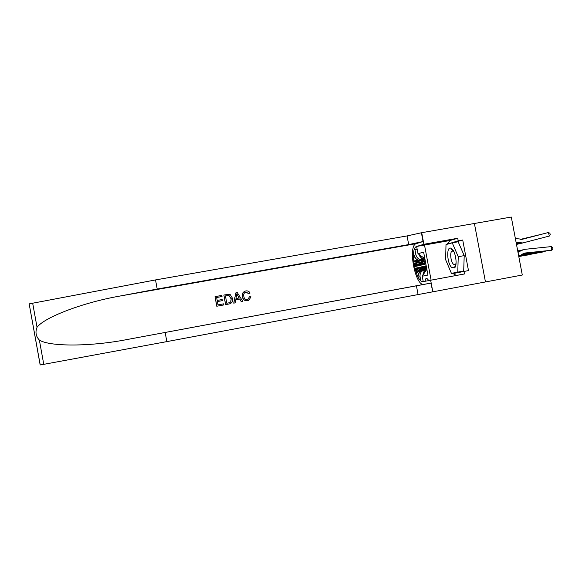 <?xml version="1.0" encoding="UTF-8"?>
<svg xmlns="http://www.w3.org/2000/svg" width="582" height="582" viewBox="0 0 582 582"><rect width="100%" height="100%" fill="white"/><g stroke="black" fill="none" stroke-linecap="round" stroke-linejoin="round"><path stroke-width="0.87" d="M474.41 223.488L511.294 217.042L522.294 275.024L485.453 281.943L474.403 223.481L421.71 232.691L423.885 244.273L416.836 246.397C409.175 247.932 415.897 283.732 423.449 281.579L430.651 280.233L432.833 291.829L485.453 281.943M417.098 248.921L414.944 249.554L417.141 249.161M415.926 271.932L416.363 271.859M416.326 273.053L419.557 271.088L421.164 270.79M420.779 280.582L420.058 276.777C419.738 273.213 421.208 270.95 424.482 269.997L426.111 269.699M428.854 280.568L427.006 278.523L425.82 278.756L424.904 281.302M424.504 245.037L431.102 280.146M423.238 281.601L422.226 276.224L426.846 269.24M424.758 258.597L417.992 253.687L416.639 246.462M417.992 253.687L423.623 252.122L427.937 275.06L422.226 276.224M414.515 261.769L413.707 261.915M414.799 261.856L413.722 262.053M419.287 260.554L417.425 260.889L413.511 259.899M419.578 260.649L417.636 260.852M424.213 259.303L422.314 259.637C419.004 259.776 416.879 258.168 415.934 254.821L414.944 249.554M424.504 259.397L422.525 259.608M424.904 258.917C421.928 258.866 419.949 257.36 418.967 254.392M413.584 253.155L413.998 255.36C414.937 258.677 417.047 260.278 420.335 260.147L420.553 260.11M422.947 275.126C423.034 272.471 424.234 270.63 426.541 269.597M424.089 270.077L422.496 270.434C419.346 271.336 417.869 273.496 418.058 276.93M413.635 261.296L415.723 261.34M419.178 271.168L415.984 272.114M518.722 256.204L525.546 252.959L551.794 250.231L551.358 246.593L524.979 249.314L521.356 250.5L518.002 252.399M523.131 249.722L517.805 251.38M523.531 253.512L551.794 250.231L552.9 249.06L552.725 247.612L551.358 246.593M522.083 239.326L548.426 232.494L549.888 233.244L550.259 234.655L549.35 236.045L522.818 242.941L516.096 242.338M520.614 243.487L516.336 243.632M549.35 236.045L548.426 232.494L522.345 239.282L515.368 238.525M451.588 267.378L454.549 267.887C457.554 265.632 455.815 252.275 452.076 248.994L450.752 248.15C446.234 246.484 446.998 263.137 451.588 267.378M453.938 251.802L452.258 251.009C449.668 251.38 450.555 261.594 453.4 264.184L454.913 264.817L456.048 263.515M455.691 265.683L455.313 264.956M452.243 242.832L458.172 241.777L464.21 255.622L463.694 271.037L451.421 273.373L445.645 259.703L446.001 244.585L452.243 242.832L458.238 256.706L457.772 272.129L451.421 273.373M464.21 255.622L458.238 256.706M463.694 271.037L457.772 272.129M216.78 306.241L223.823 304.939L216.78 306.241L215.013 296.66L221.815 295.416L222.018 296.514L216.65 297.511M217.399 301.563L222.397 300.632L217.399 301.541L218.01 304.859L223.619 303.84L223.823 304.939M223.881 295.038L225.554 304.633L229.046 303.986L225.649 304.612L223.881 295.038L228.828 294.288L230.334 294.725L232.538 298.362C233.084 300.778 232.327 302.545 230.268 303.659L229.046 303.986M249.423 296.82L247.903 299.483L249.423 296.82M246.055 292.048L245.539 292.186L248.783 293.575L245.91 292.099M244.949 291.218C242.716 292.295 241.821 294.092 242.272 296.602C242.883 299.621 244.673 301.003 247.641 300.734L247.75 300.705C244.818 300.967 243.058 299.577 242.468 296.536L242.272 296.602M157.198 289.043L119.325 296.158C83.066 302.56 44.567 317.154 37.044 327.28C35.102 332.067 35.88 336.338 39.365 340.092L43.759 364.339L40.165 364.95L29.165 303.877L155.525 279.927L157.198 289.043L408.688 244.578L423.049 241.53L416.312 243.618C407.487 245.488 415.235 286.744 423.972 284.351L430.876 283.121L432.833 291.829M39.365 340.092C49.943 346.85 91.083 346.61 127.247 339.502L430.876 283.121M235.826 292.884L233.731 303.142L235.252 302.858L233.833 303.113L235.826 292.884L237.325 292.615L242.84 301.469L241.428 301.731L239.813 298.988L235.783 299.723L239.631 299.046L241.319 301.76L242.84 301.469M165.164 332.475L166.838 341.612L432.521 291.873M155.525 279.927L407.065 235.928L421.71 232.691M43.759 364.339L166.838 341.612M447.02 244.295L450.01 240.504L457.743 238.271L458.216 240.803L447.267 244.229M452.68 273.14L452.869 273.584L468.488 270.594L462.719 240.002L458.216 240.803M464 271.423L464.472 273.962L430.651 280.233M457.743 238.271L423.885 244.273M456.353 275.468L452.381 273.191M451.501 248.507L451.479 249.154M450.533 243.312L447.274 243.894M462.719 240.002L453.356 242.629M454.775 267.014L454.949 267.414M457.045 272.332L457.219 272.74M452.811 249.853L452.701 250.827M455.299 265.006L455.677 265.734M245.684 292.135C243.974 292.935 243.341 294.317 243.793 296.289C244.098 298.537 245.306 299.65 247.423 299.628L248.048 299.439M242.468 296.536C241.988 293.83 242.992 291.997 245.473 291.036L245.917 290.935C247.787 290.658 249.161 291.356 250.056 293.052L248.783 293.575M249.62 296.762L251.002 296.835L248.769 300.392L247.75 300.705M235.783 299.723L235.252 302.858M236.459 295.729L235.979 298.544L239.209 297.962L236.779 293.852L236.459 295.729M237.827 295.62L239.006 297.999M226.784 303.258L229.715 302.655L230.858 301.818L231.2 298.581L228.952 295.467L225.43 295.903L226.784 303.258M230.858 301.818L229.715 302.655M231.2 298.581L230.705 301.862M228.952 295.467L231.018 298.639M227.351 295.554L228.821 295.518M225.43 295.925L227.22 295.598M222.018 296.514L216.65 297.489L217.195 300.436L222.193 299.526L222.397 300.632M216.868 306.212L215.1 296.624M522.745 253.927L544.927 251.286M519.282 250.646L517.711 250.857M422.91 275.17L424.554 270.921M425.769 269.961L426.824 269.131M522.025 254.334L541.624 252.297L545.319 251.242M521.319 254.734L538.292 252.639M423.732 270.164L426.591 267.902M417.992 276.152L419.491 272.107M420.895 271.001L426.366 266.687M520.628 255.127L535.091 253.621L538.677 252.603M422.794 270.368L426.504 267.436M426.453 267.145L422.205 270.499M519.937 255.52L531.861 253.956M418.851 271.241L426.206 265.858M416.152 272.02L421.601 267.727L425.951 265.756M519.268 255.898L528.747 254.909L532.232 253.919M417.941 271.445L423.099 267.378L426.184 265.727M426.177 265.698L422.517 267.516L417.374 271.568M518.737 256.262L525.611 255.236M415.65 271.088L419.222 268.273L424.3 266.207M415.33 270.033L421.157 266.876M518.788 256.56L525.975 255.2M415.526 270.688L418.327 268.484L422.627 266.534M421.892 266.702L417.76 268.615L415.446 270.434M419.171 255.04L421.819 258.546L425.027 259.557M521.465 239.369L541.718 234.19M519.34 243.727L516.489 244.433M541.66 234.204L521.734 239.355M414.326 256.487L416.938 259.812L425.588 262.54M521.043 239.362L535.142 235.797M420.771 259.63L421.514 259.863M421.659 259.907L425.304 261.063M535.076 235.812L521.239 239.369M419.804 260.19L425.478 261.98M425.413 261.624L420.59 260.103M520.715 239.34L528.747 237.354M413.657 261.5L420.859 263.77L425.864 264.032M416.014 260.896L416.668 261.1M416.814 261.143L425.791 263.639M528.689 237.369L520.868 239.355M415.024 261.42L421.775 263.544L425.849 263.959L422.554 264.752L417.585 264.563L413.904 263.406M425.835 263.864L422.35 263.406L415.774 261.333M414.035 264.257L420.189 265.319L421.834 264.992M413.831 262.882L418.48 264.344M522.491 238.882L520.475 239.318M520.563 239.326L522.549 238.867M413.955 263.733L417.025 264.701L421.084 265.101L423.019 264.686M423.31 264.643L417.585 264.563M518.846 256.851L519.537 256.48M415.046 268.993L419.549 267.32M414.937 268.389L416.494 267.967M414.966 268.695L417.927 267.633M417.207 267.793L414.93 268.557M518.86 256.917L519.893 256.444M414.449 266.483L417.163 266.105M414.275 265.61L417.847 265.879L421.084 265.101M414.399 266.229L418.32 265.814M418.596 265.763L414.355 266.018M414.508 266.752L415.599 266.418M413.998 255.36L415.934 254.821M418.189 277.163L420.058 276.777M525.546 252.959L524.266 253.228M521.356 250.5L518.126 251.198M516.7 243.683L519.922 242.927M119.325 296.158L416.312 243.618M127.247 339.502L423.972 284.351M416.428 285.777L418.058 294.441M408.688 244.578L407.065 235.928M32.65 303.069L37.044 327.28M423.049 241.53L421.412 232.793M450.01 240.504L416.836 246.397M423.099 267.378L424.023 267.167M421.601 267.727L422.517 267.516M418.327 268.484L419.222 268.273M416.872 268.819L417.76 268.615M422.292 258.423L421.819 258.546M417.359 259.703L416.938 259.812M421.775 263.544L420.859 263.77M423.274 263.18L422.35 263.406M417.025 264.701L416.137 264.919M420.335 260.147L422.314 259.637M415.504 261.376L417.425 260.889M519.581 243.698L522.818 242.941M455.43 264.519L454.549 267.887M455.91 264.635L455.379 264.73M452.832 251.024L450.752 248.15M29.165 303.877L40.231 364.958M421.652 264.97L422.554 264.752M415.548 266.425L416.421 266.221M416.974 266.09L417.847 265.879"/></g></svg>
